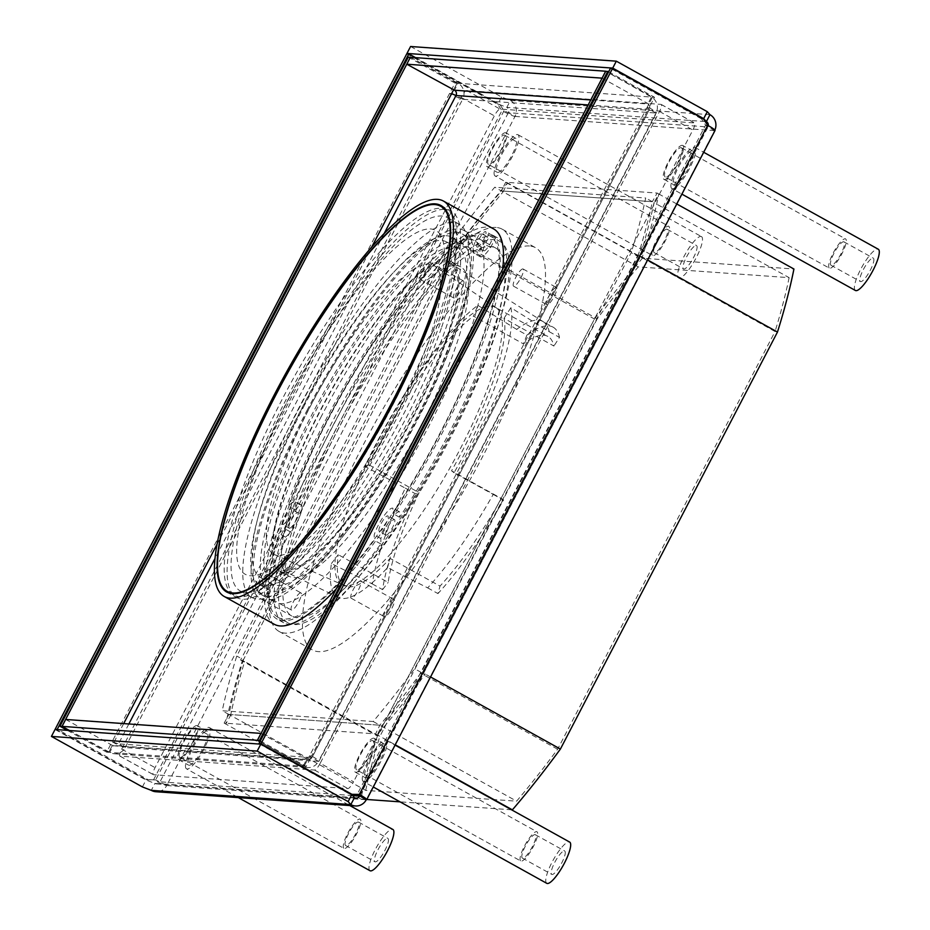 <?xml version="1.0" encoding="UTF-8"?>
<svg xmlns="http://www.w3.org/2000/svg" width="930" height="930" viewBox="0 0 930 930"><rect width="100%" height="100%" fill="white"/><g stroke="black" fill="none" stroke-linecap="round" stroke-linejoin="round"><path stroke-width="0.7" stroke-dasharray="4.65 3.49" d="M365.723 790.407A412.815 99.289 119 0 1 379.789 736.548L242.997 660.591L460.443 242.881L462.117 243.811L459.35 243.986L594.468 319.013L377.394 736.014L242.265 660.974L244.671 661.521A412.815 99.289 -61 0 0 230.605 715.379L365.723 790.407L516.615 801.172A412.815 99.289 -61 0 0 557.616 749.231L775.062 331.522L638.271 255.564L420.837 673.274L422.499 674.204A412.815 99.289 119 0 1 381.486 726.144L379.824 725.214L228.931 714.449L224.142 723.098L375.592 733.898L379.824 725.214A412.815 99.289 -61 0 0 421.267 672.437L637.841 256.401L631.168 252.704L414.594 668.728A412.815 99.289 -61 0 1 373.186 721.506L222.235 710.741A412.815 99.289 119 0 1 236.766 656.045L453.34 240.021A412.815 99.289 -61 0 1 494.748 187.232L645.699 198.009A412.815 99.289 119 0 1 631.168 252.704M373.186 721.506L379.858 725.214L228.908 714.449A412.815 99.289 119 0 1 243.439 659.754L236.766 656.045M637.841 256.401A412.815 99.289 119 0 0 652.372 201.705L501.421 190.941A412.815 99.289 -61 0 0 460.013 243.718L243.439 659.754M406.794 53.777L497.759 104.3L501.921 110.624A11.799 1.279 -152.5 0 0 515.022 116.401L508.361 112.704A3.929 3.79 94.1 0 0 506.827 107.38L705.184 121.528M55.963 729.55L146.196 779.654L155.67 779.886L503.99 110.775L501.921 110.624L153.601 779.747A11.799 1.279 -152.5 0 0 166.703 785.525A11.799 11.381 -85.9 0 1 155.856 791.732M410.583 46.5L501.549 97.011L510.43 100.452A11.799 11.381 94.1 0 1 515.022 116.401L166.703 785.525L155.67 779.886L148.265 779.805L58.032 729.701M707.66 125.294L705.591 125.155L707.893 126.933L508.361 112.704L503.99 110.775L499.829 104.439L415.547 57.637M460.013 243.718L453.34 240.021M228.908 714.449L222.235 710.741M421.267 672.437L414.594 668.728M652.372 201.705L645.699 198.009M420.837 673.274L423.603 673.099L640.677 256.11L642.339 257.029L639.945 256.494A412.815 99.289 -61 0 0 654.011 202.635L789.128 277.663L638.247 266.898A412.815 99.289 -61 0 0 597.234 318.839L462.117 243.811A412.815 99.289 119 0 1 503.118 191.871L501.456 190.941L652.349 201.705L657.138 193.056L505.688 182.257L501.456 190.941L494.748 187.232M359.34 794.418L357.504 794.394M703.51 118.97L701.441 118.819L705.591 125.155L357.271 794.267L349.878 794.185L259.644 744.081M701.441 118.819L610.464 68.309M715.019 130.526A11.799 1.279 27.5 0 1 714.566 130.642L707.893 126.933A3.929 3.79 94.1 0 0 708.311 125.666M55.044 729.48L146.01 780.003L154.892 783.432L354.435 797.661M508.361 112.704L160.03 781.816A3.929 3.79 -85.9 0 1 154.892 783.432L151.288 790.361M146.196 779.654L148.265 779.805M142.406 786.931L146.01 780.003M351.017 794.267L349.878 794.185M515.022 116.401L714.566 130.642A11.799 11.381 94.1 0 0 714.845 130.072M709.974 114.681L510.43 100.452L506.827 107.38L497.945 103.951L407.712 53.847M497.759 104.3L499.829 104.439M501.549 97.011L497.945 103.951M242.997 660.591L240.603 660.056L457.676 243.056L460.443 242.881M638.271 255.564L640.677 256.11M557.616 749.231L422.499 674.204L425.266 674.029A420.674 101.172 119 0 1 377.266 734.828L381.486 726.144L516.615 801.172M224.142 723.098L225.804 724.028L230.605 715.379L228.931 714.449M377.394 736.014A420.674 101.172 -61 0 0 360.921 799.056L366.792 799.475M511.547 809.798L400.04 801.846M594.468 319.013A420.674 101.172 119 0 1 642.467 258.215L793.929 269.014M597.234 318.839L379.789 736.548M789.128 277.663A412.815 99.289 119 0 1 775.062 331.522M430.567 676.97L423.603 673.099M657.138 193.056L658.812 193.986A420.674 101.172 -61 0 1 642.339 257.029L647.64 259.97M375.592 733.898L395.25 744.814M240.603 660.056L242.265 660.974A420.674 101.172 -61 0 0 225.804 724.028L360.921 799.056M505.688 182.257L507.35 183.187A420.674 101.172 119 0 0 459.35 243.986L457.676 243.056M638.247 266.898L503.118 191.871L507.35 183.187L642.467 258.215M676.784 203.972L658.812 193.986L654.011 202.635L652.349 201.705M197.323 725.714A19.367 4.662 119 0 0 196.811 725.563A19.367 4.662 -61 0 0 183.338 741.326A19.367 4.662 -61 0 0 178.525 759.566A19.367 4.662 -61 0 0 179.037 759.717A19.367 4.662 119 0 0 192.51 743.954A19.367 4.662 119 0 0 197.323 725.714L207.332 731.271A19.367 4.662 119 0 1 202.519 749.51A19.367 4.662 119 0 1 189.046 765.274A19.367 4.662 -61 0 1 188.534 765.123A19.367 4.662 -61 0 1 193.347 746.883A19.367 4.662 -61 0 1 206.82 731.12A19.367 4.662 119 0 1 207.332 731.271M179.816 757.253A16.705 4.022 -61 0 1 183.966 741.501A16.705 4.022 -61 0 1 195.591 727.899A16.705 4.022 119 0 1 196.032 728.027A16.705 4.022 119 0 1 191.882 743.768A16.705 4.022 119 0 1 180.257 757.369A16.705 4.022 -61 0 1 179.816 757.253L343.961 848.393A16.705 4.022 -61 0 0 344.402 848.52A16.705 4.022 119 0 0 356.027 834.919A16.705 4.022 119 0 0 360.177 819.179A16.705 4.022 119 0 0 359.736 819.051A16.705 4.022 -61 0 0 348.111 832.652A16.705 4.022 -61 0 0 343.961 848.393M345.576 845.475A13.369 3.22 -61 0 1 348.901 832.885A13.369 3.22 -61 0 1 358.201 822.004A13.369 3.22 119 0 1 358.562 822.097A13.369 3.22 119 0 1 355.237 834.698A13.369 3.22 119 0 1 345.937 845.579A13.369 3.22 -61 0 1 345.576 845.475L374.941 861.773A13.369 3.22 -61 0 0 375.29 861.878A13.369 3.22 119 0 0 384.601 850.996A13.369 3.22 119 0 0 387.915 838.407A13.369 3.22 119 0 0 387.566 838.302A13.369 3.22 -61 0 0 378.266 849.183A13.369 3.22 -61 0 0 374.941 861.773M369.977 870.713A23.587 5.673 -61 0 1 375.836 848.486A23.587 5.673 -61 0 1 392.262 829.293A23.587 5.673 119 0 1 392.879 829.467M186.477 768.819A23.587 5.673 -61 0 1 192.347 746.592A23.587 5.673 -61 0 1 208.762 727.4A23.587 5.673 119 0 1 209.39 727.574A23.587 5.673 119 0 1 203.519 749.801A23.587 5.673 119 0 1 187.104 768.994A23.587 5.673 -61 0 1 186.477 768.819L238.336 797.615M505.943 132.862A19.367 4.662 119 0 0 505.432 132.723A19.367 4.662 -61 0 0 491.947 148.475A19.367 4.662 -61 0 0 487.134 166.726A19.367 4.662 -61 0 0 487.646 166.865A19.367 4.662 119 0 0 501.131 151.113A19.367 4.662 119 0 0 505.943 132.862L515.952 138.419A19.367 4.662 119 0 1 511.14 156.67A19.367 4.662 119 0 1 497.655 172.422A19.367 4.662 -61 0 1 497.143 172.282A19.367 4.662 -61 0 1 501.956 154.043A19.367 4.662 -61 0 1 515.441 138.279A19.367 4.662 119 0 1 515.952 138.419M488.424 164.401A16.705 4.022 -61 0 1 492.575 148.661A16.705 4.022 -61 0 1 504.211 135.059A16.705 4.022 119 0 1 504.653 135.187A16.705 4.022 119 0 1 500.503 150.927A16.705 4.022 119 0 1 488.866 164.529A16.705 4.022 -61 0 1 488.424 164.401L652.569 255.552A16.705 4.022 -61 0 0 653.011 255.68A16.705 4.022 119 0 0 664.648 242.079A16.705 4.022 119 0 0 668.798 226.327A16.705 4.022 119 0 0 668.356 226.211A16.705 4.022 -61 0 0 656.731 239.812A16.705 4.022 -61 0 0 652.569 255.552M654.197 252.623A13.369 3.22 -61 0 1 657.522 240.033A13.369 3.22 -61 0 1 666.822 229.152A13.369 3.22 119 0 1 667.17 229.257A13.369 3.22 119 0 1 663.857 241.847A13.369 3.22 119 0 1 654.546 252.728A13.369 3.22 -61 0 1 654.197 252.623L683.562 268.933A13.369 3.22 -61 0 0 683.91 269.026A13.369 3.22 119 0 0 693.21 258.156A13.369 3.22 119 0 0 696.535 245.555A13.369 3.22 119 0 0 696.186 245.462A13.369 3.22 -61 0 0 686.875 256.331A13.369 3.22 -61 0 0 683.562 268.933M700.871 236.441A23.587 5.673 119 0 1 701.499 236.615A23.587 5.673 119 0 1 695.64 258.842A23.587 5.673 119 0 1 679.214 278.047A23.587 5.673 -61 0 1 678.598 277.872A23.587 5.673 -61 0 1 684.457 255.645A23.587 5.673 -61 0 1 700.871 236.441M495.097 175.979A23.587 5.673 -61 0 1 500.956 153.752A23.587 5.673 -61 0 1 517.382 134.548A23.587 5.673 119 0 1 517.998 134.734A23.587 5.673 119 0 1 512.139 156.949A23.587 5.673 119 0 1 495.725 176.154A23.587 5.673 -61 0 1 495.097 175.979L678.598 277.872M682.736 145.475A19.367 4.662 119 0 0 682.225 145.324A19.367 4.662 -61 0 0 668.751 161.088A19.367 4.662 -61 0 0 663.939 179.327A19.367 4.662 -61 0 0 664.45 179.478A19.367 4.662 119 0 0 677.923 163.715A19.367 4.662 119 0 0 682.736 145.475L692.745 151.032A19.367 4.662 119 0 1 687.933 169.272A19.367 4.662 119 0 1 674.459 185.035A19.367 4.662 -61 0 1 673.948 184.884A19.367 4.662 -61 0 1 678.761 166.644A19.367 4.662 -61 0 1 692.234 150.893A19.367 4.662 119 0 1 692.745 151.032M665.229 177.014A16.705 4.022 -61 0 1 669.379 161.274A16.705 4.022 -61 0 1 681.004 147.672A16.705 4.022 119 0 1 681.446 147.8A16.705 4.022 119 0 1 677.296 163.541A16.705 4.022 119 0 1 665.671 177.142A16.705 4.022 -61 0 1 665.229 177.014L829.374 268.154A16.705 4.022 -61 0 0 829.816 268.282A16.705 4.022 119 0 0 841.441 254.681A16.705 4.022 119 0 0 845.591 238.94A16.705 4.022 119 0 0 845.149 238.812A16.705 4.022 -61 0 0 833.524 252.414A16.705 4.022 -61 0 0 829.374 268.154M830.99 265.236A13.369 3.22 -61 0 1 834.315 252.646A13.369 3.22 -61 0 1 843.615 241.765A13.369 3.22 119 0 1 843.975 241.87A13.369 3.22 119 0 1 840.65 254.46A13.369 3.22 119 0 1 831.35 265.341A13.369 3.22 -61 0 1 830.99 265.236L860.355 281.534A13.369 3.22 -61 0 0 860.703 281.639A13.369 3.22 119 0 0 870.015 270.758A13.369 3.22 119 0 0 873.328 258.168A13.369 3.22 119 0 0 872.979 258.063A13.369 3.22 -61 0 0 863.679 268.944A13.369 3.22 -61 0 0 860.355 281.534M855.391 290.474A23.587 5.673 -61 0 1 861.25 268.247A23.587 5.673 -61 0 1 877.676 249.054A23.587 5.673 119 0 1 878.292 249.228M671.89 188.581A23.587 5.673 -61 0 1 677.749 166.365A23.587 5.673 -61 0 1 694.175 147.161A23.587 5.673 119 0 1 694.791 147.335A23.587 5.673 119 0 1 688.932 169.562A23.587 5.673 119 0 1 672.518 188.767A23.587 5.673 -61 0 1 671.89 188.581L681.911 194.149M374.116 738.315A19.367 4.662 119 0 0 373.604 738.176A19.367 4.662 -61 0 0 360.131 753.939A19.367 4.662 -61 0 0 355.318 772.179A19.367 4.662 -61 0 0 355.83 772.319A19.367 4.662 119 0 0 369.315 756.567A19.367 4.662 119 0 0 374.116 738.315L384.125 743.884A19.367 4.662 119 0 1 379.324 762.123A19.367 4.662 119 0 1 365.839 777.887A19.367 4.662 -61 0 1 365.327 777.736A19.367 4.662 -61 0 1 370.14 759.496A19.367 4.662 -61 0 1 383.613 743.733A19.367 4.662 119 0 1 384.125 743.884M356.608 769.854A16.705 4.022 -61 0 1 360.759 754.114A16.705 4.022 -61 0 1 372.395 740.513A16.705 4.022 119 0 1 372.837 740.64A16.705 4.022 119 0 1 368.675 756.381A16.705 4.022 119 0 1 357.05 769.982A16.705 4.022 -61 0 1 356.608 769.854L520.754 861.006A16.705 4.022 -61 0 0 521.195 861.134A16.705 4.022 119 0 0 532.832 847.532A16.705 4.022 119 0 0 536.982 831.792A16.705 4.022 119 0 0 536.54 831.664A16.705 4.022 -61 0 0 524.904 845.265A16.705 4.022 -61 0 0 520.754 861.006M522.381 858.088A13.369 3.22 -61 0 1 525.694 845.486A13.369 3.22 -61 0 1 535.006 834.605A13.369 3.22 119 0 1 535.355 834.71A13.369 3.22 119 0 1 532.03 847.3A13.369 3.22 119 0 1 522.73 858.181A13.369 3.22 -61 0 1 522.381 858.088L551.734 874.386A13.369 3.22 -61 0 0 552.095 874.491A13.369 3.22 119 0 0 561.395 863.61A13.369 3.22 119 0 0 564.719 851.008A13.369 3.22 119 0 0 564.359 850.915A13.369 3.22 -61 0 0 555.059 861.796A13.369 3.22 -61 0 0 551.734 874.386M546.77 883.326A23.587 5.673 -61 0 1 552.641 861.099A23.587 5.673 -61 0 1 569.055 841.894A23.587 5.673 119 0 1 569.683 842.08M363.281 781.433A23.587 5.673 -61 0 1 369.14 759.206A23.587 5.673 -61 0 1 385.555 740.001A23.587 5.673 119 0 1 386.183 740.187A23.587 5.673 119 0 1 380.324 762.402A23.587 5.673 119 0 1 363.897 781.607A23.587 5.673 -61 0 1 363.281 781.433L373.29 786.989M289.451 528.252A8.847 2.127 -61 0 0 295.612 521.044A8.847 2.127 -61 0 0 297.809 512.721A8.847 2.127 -61 0 0 297.577 512.651A8.847 2.127 -61 0 0 291.416 519.847A8.847 2.127 -61 0 0 289.218 528.182A8.847 2.127 -61 0 0 289.451 528.252M483.995 250.879A8.847 2.127 -61 0 0 490.145 243.672A8.847 2.127 -61 0 0 492.342 235.348A8.847 2.127 -61 0 0 492.11 235.278A8.847 2.127 -61 0 0 485.96 242.474A8.847 2.127 -61 0 0 483.763 250.809A8.847 2.127 -61 0 0 483.995 250.879M386.159 535.145A8.847 2.127 -61 0 0 392.309 527.949A8.847 2.127 -61 0 0 394.506 519.614A8.847 2.127 -61 0 0 394.274 519.545A8.847 2.127 -61 0 0 388.124 526.74A8.847 2.127 -61 0 0 385.927 535.076A8.847 2.127 -61 0 0 386.159 535.145M294.95 509.814L300.344 504.804A19.658 4.731 -61 0 1 301.262 504.932A19.658 4.731 -61 0 1 290.927 532.158L285.533 537.168A220.166 52.952 -61 0 0 283.708 622.775A220.166 52.952 -61 0 0 380.847 543.957L380.87 538.575A19.658 4.731 -61 0 1 390.24 520.161A19.658 4.731 -61 0 1 399.586 511.884L399.563 517.266A220.166 52.952 -61 0 0 497.48 237.813A220.166 52.952 -61 0 0 495.992 237.104L490.575 247.496A19.658 4.731 -61 0 1 480.31 256.796A19.658 4.731 -61 0 1 481.275 246.834L486.681 236.441A220.166 52.952 -61 0 0 294.95 509.814L288.277 506.106A220.166 52.952 -61 0 1 480.008 232.733L474.602 243.125A19.658 4.731 -61 0 0 473.637 253.088A19.658 4.731 -61 0 0 483.902 243.788L489.32 233.395A220.166 52.952 -61 0 1 490.808 234.104A220.166 52.952 -61 0 1 392.89 513.569L392.913 508.175A19.658 4.731 -61 0 0 383.567 516.452A19.658 4.731 -61 0 0 374.197 534.866L374.174 540.26A220.166 52.952 -61 0 1 277.035 619.066A220.166 52.952 -61 0 1 278.861 533.46L284.255 528.449A19.658 4.731 -61 0 0 294.589 501.224A19.658 4.731 -61 0 0 293.671 501.096L288.277 506.106M260.319 740.931L306.191 766.413L311.608 756.009A11.799 1.279 27.5 0 1 318.967 761.228A11.799 1.279 27.5 0 1 318.513 761.345L311.841 757.636L649.489 109.287L647.036 107.543L652.453 97.139L605.744 71.203L651.419 97.069A11.799 11.381 -85.9 0 1 656.01 113.03L649.338 109.322A3.929 3.79 -85.9 0 0 647.803 103.997L590.783 99.94M608.639 71.819L654.522 97.29L649.105 107.694L647.036 107.543L309.539 755.858L311.608 756.009L649.105 107.694A11.799 1.279 27.5 0 1 656.464 112.914A11.799 1.279 27.5 0 1 656.01 113.03L318.513 761.345L125.178 747.557L118.505 743.849L311.992 757.601L649.489 109.287M311.992 757.601L309.539 755.858L304.133 766.262L259.912 741.71M379.487 531.437A8.847 2.127 -61 0 0 385.636 524.241A8.847 2.127 -61 0 0 387.833 515.906A8.847 2.127 -61 0 0 387.601 515.836A8.847 2.127 -61 0 0 381.451 523.044A8.847 2.127 -61 0 0 379.254 531.379A8.847 2.127 -61 0 0 379.487 531.437M477.323 247.171A8.847 2.127 -61 0 0 483.472 239.975A8.847 2.127 -61 0 0 485.669 231.64A8.847 2.127 -61 0 0 485.437 231.57A8.847 2.127 -61 0 0 479.287 238.766A8.847 2.127 -61 0 0 477.09 247.101A8.847 2.127 -61 0 0 477.323 247.171M282.778 524.543A8.847 2.127 -61 0 0 288.939 517.347A8.847 2.127 -61 0 0 291.137 509.012A8.847 2.127 -61 0 0 290.904 508.943A8.847 2.127 -61 0 0 284.743 516.138A8.847 2.127 -61 0 0 282.546 524.474A8.847 2.127 -61 0 0 282.778 524.543M408.27 57.125L454.979 83.061L112.065 741.78L118.505 743.849A3.929 3.79 94.1 0 1 114.89 745.918L308.225 759.705A3.929 3.79 94.1 0 0 311.841 757.636M453.445 90.117L457.037 83.2L410.374 57.288M123.678 723.598L108.717 752.323L69.448 730.515M69.494 730.515L109.752 752.393A11.799 11.381 94.1 0 0 125.178 747.557A11.799 1.279 -152.5 0 1 112.065 741.78L106.659 752.172L67.379 730.364M451.631 93.605L449.562 93.453A11.799 1.279 -152.5 0 0 462.675 99.243L456.002 95.534M410.386 57.276L458.072 83.282A11.799 11.381 -85.9 0 1 462.675 99.243L656.01 113.03M602.117 78.155L648.791 104.067L647.803 103.997L651.419 97.069L458.072 83.282L454.468 90.21M654.522 97.29L652.453 97.139M652.395 97.139L648.791 104.067M457.095 83.212L453.48 90.14M454.979 83.061L457.037 83.2M106.659 752.172L108.717 752.323M259.9 741.733L304.075 766.262L109.752 752.393L113.367 745.465A3.929 3.79 94.1 0 0 114.89 745.918M261.016 733.41L307.691 759.322L306.702 759.252L303.099 766.192A11.799 11.381 94.1 0 0 318.513 761.345M65.67 719.46L112.379 745.395L306.702 759.252A3.929 3.79 94.1 0 0 308.225 759.705M304.075 766.262L307.691 759.322M306.191 766.413L304.133 766.262M108.775 752.323L112.379 745.395M486.681 236.441L480.008 232.733M300.344 504.804L293.671 501.096M290.927 532.158L284.255 528.449M285.533 537.168L278.861 533.46M380.847 543.957L374.174 540.26M380.87 538.575L374.197 534.866M399.586 511.884L392.913 508.175M399.563 517.266L392.89 513.569M495.992 237.104L489.32 233.395M490.575 247.496L483.902 243.788M481.275 246.834L474.602 243.125M320.629 417.71A206.402 49.639 119 0 1 475.114 241.126A206.402 49.639 119 0 1 447.435 388.136A206.402 49.639 119 0 1 320.001 581.145A206.402 49.639 119 0 1 274.71 602.036A206.402 49.639 119 0 1 320.629 417.71M327.848 558.349A176.921 42.548 -61 0 0 437.077 392.913A176.921 42.548 -61 0 0 460.803 266.91A176.921 42.548 -61 0 0 328.383 418.268A176.921 42.548 -61 0 0 289.032 576.263A176.921 42.548 -61 0 0 327.848 558.349M279.512 570.974A176.921 42.548 119 0 0 318.327 553.071A176.921 42.548 -61 0 0 427.556 387.624A176.921 42.548 -61 0 0 451.283 261.621A176.921 42.548 -61 0 0 318.874 412.978A176.921 42.548 119 0 0 279.512 570.974L289.032 576.263M312.41 569.695A198.543 47.756 119 0 1 268.851 589.794A198.543 47.756 119 0 1 313.026 412.49A198.543 47.756 -61 0 1 461.617 242.637A198.543 47.756 -61 0 1 434.996 384.032A198.543 47.756 -61 0 1 312.41 569.695M303.459 407.177A198.543 47.756 119 0 1 452.061 237.324A198.543 47.756 119 0 1 425.428 378.719A198.543 47.756 119 0 1 302.855 564.382A198.543 47.756 119 0 1 259.284 584.482A198.543 47.756 119 0 1 303.459 407.177M299.425 406.84A213.482 51.348 -61 0 0 251.925 597.479A213.482 51.348 -61 0 0 298.763 575.879A213.482 51.348 -61 0 0 430.567 376.243A213.482 51.348 -61 0 0 459.199 224.2A213.482 51.348 -61 0 0 299.425 406.84M287.091 569.393A213.482 51.348 -61 0 0 418.884 369.756A213.482 51.348 -61 0 0 447.528 217.713A213.482 51.348 -61 0 0 287.742 400.353A213.482 51.348 -61 0 0 240.254 590.992A213.482 51.348 -61 0 0 287.091 569.393M285.103 575.159A220.956 53.138 -61 0 0 421.511 368.547A220.956 53.138 -61 0 0 451.155 211.18A220.956 53.138 -61 0 0 285.777 400.214A220.956 53.138 -61 0 0 236.627 597.525A220.956 53.138 -61 0 0 285.103 575.159M336.183 589.016A226.06 54.37 -61 0 0 502.665 269.223M493.667 228.943A226.06 54.37 -61 0 0 324.477 422.348A226.06 54.37 119 0 0 274.176 624.228M278 617.346A218.201 52.475 119 0 0 325.872 595.27A218.201 52.475 -61 0 0 460.583 391.228A218.201 52.475 -61 0 0 489.854 235.825A218.201 52.475 -61 0 0 326.546 422.487A218.201 52.475 119 0 0 278 617.346L287.998 622.902A218.201 52.475 119 0 1 336.544 428.056A218.201 52.475 119 0 1 499.863 241.381A218.201 52.475 119 0 1 470.592 396.785A218.201 52.475 119 0 1 335.881 600.827A218.201 52.475 119 0 1 287.998 622.902M337.974 594.747A210.343 50.592 -61 0 0 467.825 398.052A210.343 50.592 -61 0 0 496.039 248.252A210.343 50.592 -61 0 0 338.613 428.195A210.343 50.592 119 0 0 291.822 616.032A210.343 50.592 119 0 0 337.974 594.747M306.923 410.595A210.343 50.592 119 0 1 464.349 230.652A210.343 50.592 119 0 1 436.135 380.451A210.343 50.592 119 0 1 306.272 577.146A210.343 50.592 119 0 1 260.121 598.432A210.343 50.592 119 0 1 306.923 410.595M307.958 410.676A206.402 49.639 119 0 1 462.443 234.093A206.402 49.639 119 0 1 434.752 381.091A206.402 49.639 119 0 1 307.319 574.112A206.402 49.639 119 0 1 262.039 595.002A206.402 49.639 119 0 1 307.958 410.676M452.968 334.73A191.859 46.14 119 0 1 359.247 511.849A191.859 46.14 119 0 1 272.095 583.947A191.859 46.14 119 0 1 365.583 328.499A191.859 46.14 119 0 1 458.374 248.473A191.859 46.14 119 0 1 452.968 334.73M441.297 328.255A191.859 46.14 119 0 1 347.564 505.362A191.859 46.14 119 0 1 260.423 577.46A191.859 46.14 119 0 1 353.9 322.013A191.859 46.14 119 0 1 446.702 241.986A191.859 46.14 119 0 1 441.297 328.255M365.548 336.23A174.956 42.083 -61 0 0 280.79 569.416A174.956 42.083 -61 0 0 360.375 502.595A174.956 42.083 -61 0 0 445.238 341.915A174.956 42.083 119 0 0 450.643 263.539A174.956 42.083 119 0 0 365.548 336.23M542.795 321.431A169.062 40.664 -61 0 0 516.638 329.371L526.915 335.067A169.062 40.664 119 0 1 553.071 327.139L542.795 321.431A169.062 40.664 -61 0 1 543.26 321.699A169.062 40.664 -61 0 1 549.223 331.696L510.872 307.691A171.504 41.245 119 0 1 499.515 374.395A171.504 41.245 119 0 1 454.061 472.754L493.226 494.411A169.062 40.664 -61 0 1 427.672 587.876L387.554 567.591A171.504 41.245 -61 0 1 338.311 597.409A171.504 41.245 -61 0 1 331.394 563.58L372.314 583.935A169.062 40.664 -61 0 1 405.294 488.134L364.851 466.395A171.504 41.245 119 0 1 421.395 368.815A171.504 41.245 119 0 1 477.811 305.331L473.486 316.154L523.392 343.868A158.414 38.095 -61 0 1 547.909 336.439L495.527 307.353A158.414 38.095 119 0 1 496.225 307.784A158.414 38.095 119 0 1 491.063 378.58A158.414 38.095 -61 0 1 414.571 523.567A158.414 38.095 -61 0 1 342.449 584.714L274.176 554.478A165.121 39.711 119 0 1 353.853 334.242A165.121 39.711 119 0 1 434.461 265.817A165.121 39.711 119 0 1 429.067 339.601A165.121 39.711 119 0 1 349.343 490.726A165.121 39.711 119 0 1 274.176 554.478M516.638 329.371L477.811 305.331M387.554 567.591L390.112 558.395L440.018 586.109A158.414 38.095 -61 0 0 501.456 498.526L451.538 470.813A158.414 38.095 119 0 0 493.528 379.952A158.414 38.095 119 0 0 504.014 318.339L553.931 346.053A158.414 38.095 -61 0 0 547.909 336.439M331.394 563.58L338.241 554.699A158.414 38.095 -61 0 0 344.181 585.726A158.414 38.095 -61 0 0 390.112 558.395M364.851 466.395L369.14 464.93A158.414 38.095 119 0 1 421.371 374.802A158.414 38.095 119 0 1 473.486 316.154M510.872 307.691L504.014 318.339M454.061 472.754L451.538 470.813M427.672 587.876L437.937 593.584L440.018 586.109M493.226 494.411L503.502 500.108A169.062 40.664 119 0 1 437.937 593.584M503.502 500.108L501.456 498.526M369.14 464.93L419.046 492.644A158.414 38.095 -61 0 0 388.159 582.413L338.241 554.699M495.527 307.353A158.414 38.095 119 0 0 418.907 373.43A158.414 38.095 -61 0 0 341.717 584.354A158.414 38.095 -61 0 0 342.449 584.714M549.223 331.696L559.5 337.392L553.931 346.053M553.071 327.139A169.062 40.664 119 0 1 559.5 337.392M526.915 335.067L523.392 343.868M405.294 488.134L415.559 493.842L419.046 492.644M372.314 583.935L382.59 589.632A169.062 40.664 119 0 1 415.559 493.842M382.59 589.632L388.159 582.413M452.619 215.121A220.166 52.952 -61 0 0 447.435 210.017A220.166 52.952 -61 0 0 294.252 376.801A220.166 52.952 -61 0 0 233.663 594.991A220.166 52.952 -61 0 0 311.992 540.342A220.166 52.952 -61 0 0 452.619 215.121M320.199 763.263A7.859 1.895 119 0 1 314.526 770.052L120.144 756.183A7.859 1.895 119 0 1 119.947 756.125A7.859 1.895 119 0 1 121.691 749.103L460.989 97.325A7.859 1.895 119 0 1 466.662 90.535L661.044 104.392A7.859 1.895 119 0 1 661.242 104.451A7.859 1.895 119 0 1 659.498 111.484L320.199 763.263L353.563 781.781A7.859 1.895 119 0 1 347.89 788.57L153.508 774.713A7.859 1.895 119 0 1 153.311 774.655A7.859 1.895 119 0 1 155.054 767.634L494.353 115.843A7.859 1.895 119 0 1 500.026 109.054L694.396 122.923A7.859 1.895 119 0 1 694.605 122.981A7.859 1.895 119 0 1 692.862 130.002L353.563 781.781M360.422 580.948A9.823 2.36 -61 0 0 353.574 588.957A9.823 2.36 -61 0 0 351.133 598.211A9.823 2.36 -61 0 0 351.389 598.292A9.823 2.36 -61 0 0 358.236 590.283A9.823 2.36 -61 0 0 360.677 581.029A9.823 2.36 -61 0 0 360.422 580.948M267.363 574.322A9.823 2.36 -61 0 0 260.528 582.32A9.823 2.36 -61 0 0 258.087 591.573A9.823 2.36 -61 0 0 258.342 591.654A9.823 2.36 -61 0 0 265.19 583.656A9.823 2.36 -61 0 0 267.631 574.391A9.823 2.36 -61 0 0 267.363 574.322M429.8 262.295A9.823 2.36 -61 0 0 422.952 270.293A9.823 2.36 -61 0 0 420.511 279.558A9.823 2.36 -61 0 0 420.767 279.628A9.823 2.36 -61 0 0 427.614 271.63A9.823 2.36 -61 0 0 430.055 262.365A9.823 2.36 -61 0 0 429.8 262.295M522.846 268.933A9.823 2.36 -61 0 0 516.01 276.931A9.823 2.36 -61 0 0 513.558 286.184A9.823 2.36 -61 0 0 513.825 286.266A9.823 2.36 -61 0 0 520.661 278.268A9.823 2.36 -61 0 0 523.102 269.003A9.823 2.36 -61 0 0 522.846 268.933M496.178 227.478A230.001 55.312 -61 0 0 336.09 414.687A230.001 55.312 -61 0 0 278.942 631.365A230.001 55.312 -61 0 0 285.01 633.109A230.001 55.312 -61 0 0 445.098 445.9A230.001 55.312 -61 0 0 502.247 229.21A230.001 55.312 -61 0 0 496.178 227.478M529.542 245.997A230.001 55.312 -61 0 0 369.454 433.206A230.001 55.312 -61 0 0 312.306 649.896A230.001 55.312 -61 0 0 318.374 651.628A230.001 55.312 -61 0 0 478.462 464.419A230.001 55.312 -61 0 0 535.61 247.74A230.001 55.312 -61 0 0 529.542 245.997M393.785 599.478A9.823 2.36 -61 0 0 386.938 607.476A9.823 2.36 -61 0 0 384.497 616.741A9.823 2.36 -61 0 0 384.753 616.811A9.823 2.36 -61 0 0 391.6 608.813A9.823 2.36 -61 0 0 394.041 599.548A9.823 2.36 -61 0 0 393.785 599.478M300.727 592.84A9.823 2.36 -61 0 0 293.892 600.838A9.823 2.36 -61 0 0 291.45 610.103A9.823 2.36 -61 0 0 291.706 610.173A9.823 2.36 -61 0 0 298.542 602.175A9.823 2.36 -61 0 0 300.995 592.922A9.823 2.36 -61 0 0 300.727 592.84M463.163 280.814A9.823 2.36 -61 0 0 456.316 288.823A9.823 2.36 -61 0 0 453.875 298.077A9.823 2.36 -61 0 0 454.131 298.158A9.823 2.36 -61 0 0 460.978 290.148A9.823 2.36 -61 0 0 463.419 280.895A9.823 2.36 -61 0 0 463.163 280.814M556.21 287.451A9.823 2.36 -61 0 0 549.363 295.461A9.823 2.36 -61 0 0 546.921 304.715A9.823 2.36 -61 0 0 547.189 304.796A9.823 2.36 -61 0 0 554.024 296.786A9.823 2.36 -61 0 0 556.466 287.533A9.823 2.36 -61 0 0 556.21 287.451M166.703 785.525L366.246 799.754L714.566 130.642M359.678 795.871L707.893 126.933M352.54 795.545L160.03 781.816M125.178 747.557L462.675 99.243M383.962 233.918L214.853 558.756M128.863 723.959L118.505 743.849M588.167 104.962L649.338 109.322M216.899 544.503L371.547 247.427M440.611 235.197A196.579 47.279 -61 0 0 265.98 446.737A196.579 47.279 -61 0 0 315.049 525.566A196.579 47.279 -61 0 0 440.611 235.197M314.526 770.052L347.89 788.57M659.498 111.484L692.862 130.002M661.044 104.392L694.396 122.923M466.662 90.535L500.026 109.054M460.989 97.325L494.353 115.843M121.691 749.103L155.054 767.634M120.144 756.183L153.508 774.713M359.724 796.01L708.044 126.899M156.414 783.885L355.958 798.114M196.032 728.027L360.177 819.179M358.562 822.097L387.915 838.407M209.39 727.574L349.843 805.566M178.525 759.566L188.534 765.123M504.653 135.187L668.798 226.327M667.17 229.257L696.535 245.555M517.998 134.734L701.499 236.615M487.134 166.726L497.143 172.282M681.446 147.8L845.591 238.94M843.975 241.87L873.328 258.168M694.791 147.335L703.696 152.276M663.939 179.327L673.948 184.884M372.837 740.64L536.982 831.792M535.355 834.71L564.719 851.008M386.183 740.187L395.087 745.128M355.318 772.179L365.327 777.736M318.967 761.228L656.464 112.914M114.332 753.765L307.667 767.552M301.262 504.932L294.589 501.224M283.708 622.775L277.035 619.066M497.48 237.813L490.808 234.104M480.31 256.796L473.637 253.088M394.506 519.614L387.833 515.906M385.927 535.076L379.254 531.379M492.342 235.348L485.669 231.64M483.763 250.809L477.09 247.101M297.809 512.721L291.137 509.012M289.218 528.182L282.546 524.474M451.283 261.621L460.803 266.91M452.061 237.324L461.617 242.637M259.284 584.482L268.851 589.794M447.528 217.713L459.199 224.2M240.254 590.992L251.925 597.479M441.146 205.623L451.155 211.18M226.618 591.968L236.627 597.525M489.854 235.825L499.863 241.381M464.349 230.652L496.039 248.252M260.121 598.432L291.822 616.032M462.443 234.093L475.114 241.126M262.039 595.002L274.71 602.036M272.095 583.947L260.423 577.46M458.374 248.473L446.702 241.986M338.311 597.409L280.79 569.416M543.26 321.699L450.643 263.539M344.181 585.726L341.717 584.354M496.225 307.784L434.461 265.817M230.907 593.456L233.663 594.991M444.68 208.483L447.435 210.017M278.942 631.365L312.306 649.896M502.247 229.21L535.61 247.74M351.133 598.211L384.497 616.741M360.677 581.029L394.041 599.548M258.087 591.573L291.45 610.103M267.631 574.391L300.995 592.922M420.511 279.558L453.875 298.077M430.055 262.365L463.419 280.895M513.558 286.184L546.921 304.715M523.102 269.003L556.466 287.533M661.242 104.451L694.605 122.981M119.947 756.125L153.311 774.655"/><path stroke-width="1.4" d="M55.219 729.143L406.794 53.777L408.851 53.928L57.288 729.283L55.963 729.55M58.032 729.701L57.288 729.283M415.547 57.637L408.851 53.928M357.504 794.394L359.573 796.045A3.929 3.79 -85.9 0 1 354.435 797.661L350.831 804.601L151.288 790.361A11.799 11.381 -85.9 0 0 155.856 791.732L355.4 805.961A11.799 11.381 -85.9 0 1 350.831 804.601L348.146 801.614L351.761 794.673L354.435 797.661M258.9 743.663L610.464 68.309L612.533 68.46L260.97 743.814L259.644 744.081M359.678 795.871L366.246 799.754A11.799 1.279 27.5 0 0 366.699 799.637A11.799 1.279 27.5 0 0 359.34 794.418L351.935 794.325L260.97 743.814M359.34 794.418L707.66 125.294L703.51 118.97L612.533 68.46M707.66 125.294A11.799 1.279 27.5 0 1 715.019 130.526L366.699 799.637M366.246 799.754A11.799 11.381 -85.9 0 1 355.4 805.961M151.288 790.361L142.406 786.931L51.429 736.421L257.18 751.091L348.146 801.614M257.18 751.091L260.784 744.163L55.044 729.48L51.429 736.421M260.784 744.163L351.761 794.673M351.935 794.325L351.017 794.267M708.311 125.666A3.929 3.79 94.1 0 0 706.37 121.609L709.974 114.681A11.799 11.381 94.1 0 1 714.845 130.072M616.323 61.171L612.719 68.111L406.968 53.429L410.583 46.5L616.323 61.171L707.3 111.693L709.974 114.681M406.968 53.429L407.712 53.847M612.719 68.111L703.685 118.622L706.37 121.609L705.184 121.528M707.3 111.693L703.685 118.622M647.64 259.97L777.468 332.057L560.395 749.057A420.674 101.172 119 0 1 512.384 809.856L511.547 809.798M400.04 801.846L366.792 799.475M777.468 332.057A420.674 101.172 -61 0 0 793.929 269.014L676.784 203.972M430.567 676.97L560.395 749.057M395.25 744.814L512.384 809.856M349.843 805.566L392.879 829.467A23.587 5.673 119 0 1 387.02 851.694A23.587 5.673 119 0 1 370.605 870.887A23.587 5.673 -61 0 1 369.977 870.713L238.336 797.615M703.696 152.276L878.292 249.228A23.587 5.673 119 0 1 872.433 271.455A23.587 5.673 119 0 1 856.019 290.66A23.587 5.673 -61 0 1 855.391 290.474L681.911 194.149M395.087 745.128L569.683 842.08A23.587 5.673 119 0 1 563.812 864.296A23.587 5.673 119 0 1 547.398 883.5A23.587 5.673 -61 0 1 546.77 883.326L373.29 786.989M607.813 71.354L259.493 740.466L257.424 740.327L605.744 71.203L608.639 71.819M260.319 740.931L259.493 740.466M259.912 741.71L257.424 740.327M371.547 247.427L451.631 93.605L456.002 95.534L383.962 233.918M410.374 57.288L62.008 726.388L69.448 730.515M451.631 93.605L453.445 90.117M67.379 730.364L59.95 726.237L408.27 57.125L410.339 57.265L406.782 64.205L602.117 78.155M59.95 726.237L62.008 726.388M406.782 64.205L454.468 90.21A3.929 3.79 -85.9 0 1 456.002 95.534L588.167 104.962M605.732 71.226L410.386 57.276M605.686 71.203L602.082 78.132M259.9 741.733L257.366 740.315L62.066 726.388L69.494 730.515M62.066 726.388L65.67 719.46L261.016 733.41M257.366 740.315L260.981 733.386M275.768 394.657A220.956 53.138 119 0 1 441.146 205.623A220.956 53.138 119 0 1 411.502 362.991A220.956 53.138 119 0 1 275.094 569.602A220.956 53.138 119 0 1 226.618 591.968A220.956 53.138 119 0 1 275.768 394.657M224.13 596.432A226.06 54.37 119 0 0 273.734 573.554A226.06 54.37 -61 0 0 413.304 362.165A226.06 54.37 -61 0 0 443.622 201.159A226.06 54.37 -61 0 0 274.431 394.553A226.06 54.37 119 0 0 224.13 596.432L274.176 624.228A226.06 54.37 119 0 0 323.779 601.35A226.06 54.37 -61 0 0 336.183 589.016M502.665 269.223A226.06 54.37 -61 0 0 493.667 228.943L443.622 201.159M445.947 211.412A220.166 52.952 -61 0 0 440.762 206.309A220.166 52.952 -61 0 0 287.579 373.093A220.166 52.952 -61 0 0 226.99 591.282A220.166 52.952 -61 0 0 305.319 536.633A220.166 52.952 -61 0 0 445.947 211.412M359.573 796.045L352.54 795.545M214.853 558.756L128.863 723.959M123.678 723.598L216.899 544.503M590.783 99.94L454.468 90.21M226.99 591.282L230.907 593.456M440.762 206.309L444.68 208.483"/></g></svg>
